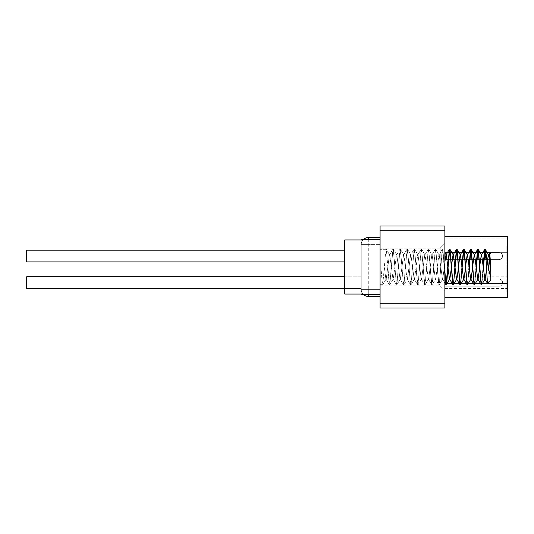 <?xml version="1.0" encoding="UTF-8"?>
<svg xmlns="http://www.w3.org/2000/svg" width="534" height="534" viewBox="0 0 534 534"><rect width="100%" height="100%" fill="white"/><g stroke="black" fill="none" stroke-linecap="round" stroke-linejoin="round"><path stroke-width="0.4" stroke-dasharray="2.67 2" d="M444.869 282.666L444.869 276.779L444.869 282.666M506.826 282.666L506.826 276.779L506.826 282.666M444.869 297.625L444.869 283.494L444.869 297.625L507.3 297.625L507.3 283.494L507.3 292.912L507.3 283.494L506.826 283.494L506.826 255.219L506.826 292.912L506.826 283.494L507.3 283.494L507.3 245.8L507.3 255.219L506.826 255.219L506.826 245.8L506.826 255.219L507.3 255.219L507.3 283.494L507.3 236.375L507.3 241.088L507.3 236.375L444.869 236.375L444.869 252.862L444.869 236.375L507.3 236.375L444.869 236.375M506.826 256.046L506.826 250.152L506.826 256.046M444.869 230.721L444.869 226.009L380.081 226.009L380.081 307.991L444.869 307.991L444.869 230.721L380.081 230.721M444.869 267L444.869 243.444L444.869 267M444.869 283.494L444.869 252.862L444.869 283.494L507.3 283.494M444.869 241.088L444.869 239.839L444.869 241.088L507.3 241.088M363.627 294.681A7.069 7.069 0 0 1 361.238 289.381L361.238 244.619A7.069 7.069 0 0 1 363.627 239.319A7.069 7.069 0 0 0 361.238 244.619L361.238 289.381A7.069 7.069 0 0 0 368.3 296.45L368.3 289.381L380.081 289.381L380.081 244.619L380.081 289.381L368.3 289.381L368.3 294.681M368.3 239.319L368.3 244.619L380.081 244.619L380.081 237.55L380.081 244.619L368.3 244.619L368.3 289.381L368.3 237.55L380.081 237.55M380.081 267L380.081 239.319L380.081 267M361.238 289.381L368.3 289.381L361.238 289.381A7.069 7.069 0 0 0 368.3 296.45L380.081 296.45M361.238 282.666L361.238 276.779L361.238 282.666M361.238 256.046L361.238 250.152L361.238 256.046M26.7 288.554L361.238 288.554L26.7 288.554L361.238 288.554L26.7 288.554L361.238 288.554L26.7 288.554L361.238 288.554L26.7 288.554L361.238 288.554L26.7 288.554L361.238 288.554L26.7 288.554L361.238 288.554L26.7 288.554L361.238 288.554L26.7 288.554L361.238 288.554L26.7 288.554L361.238 288.554L26.7 288.554L361.238 288.554L26.7 288.554L361.238 288.554L26.7 288.554L361.238 288.554L26.7 288.554L361.238 288.554L26.7 288.554L361.238 288.554L26.7 288.554L361.238 288.554L26.7 288.554L361.238 288.554L26.7 288.554L26.7 276.779L26.7 288.554L26.7 276.779L26.7 288.554L26.7 276.779L26.7 288.554L26.7 276.779L26.7 288.554L26.7 276.779L26.7 288.554L26.7 276.779L26.7 288.554L26.7 276.779L26.7 288.554L26.7 276.779L26.7 288.554L26.7 276.779L26.7 288.554L26.7 276.779L26.7 288.554L26.7 276.779L26.7 288.554L26.7 276.779L26.7 288.554L26.7 276.779L26.7 288.554L26.7 276.779L26.7 288.554L26.7 276.779L26.7 288.554L26.7 276.779L26.7 288.554L26.7 276.779L26.7 288.554L26.7 276.779L26.7 288.554L26.7 276.779L26.7 288.554L26.7 276.779L26.7 288.554L26.7 276.779L26.7 288.554L26.7 276.779L26.7 288.554L26.7 276.779L26.7 288.554L26.7 276.779L26.7 288.554L26.7 276.779L26.7 288.554L26.7 276.779L26.7 288.554L26.7 276.779L26.7 288.554L26.7 276.779L26.7 288.554L26.7 276.779L26.7 288.554L26.7 276.779L26.7 288.554L26.7 276.779L26.7 288.554L26.7 276.779L26.7 288.554L26.7 276.779L26.7 288.554L26.7 276.779L26.7 288.554L26.7 276.779L361.238 276.779L26.7 276.779M344.744 261.934L26.7 261.934L361.238 261.934L26.7 261.934L361.238 261.934L26.7 261.934L361.238 261.934L26.7 261.934L361.238 261.934L26.7 261.934L361.238 261.934L26.7 261.934L361.238 261.934L26.7 261.934L361.238 261.934L26.7 261.934L361.238 261.934L26.7 261.934L361.238 261.934L26.7 261.934L361.238 261.934L26.7 261.934L361.238 261.934L26.7 261.934L361.238 261.934L26.7 261.934L361.238 261.934L26.7 261.934L361.238 261.934L26.7 261.934L361.238 261.934L26.7 261.934L361.238 261.934L26.7 261.934L26.7 250.152L26.7 261.934L26.7 250.152L26.7 261.934L26.7 250.152L26.7 261.934L26.7 250.152L26.7 261.934L26.7 250.152L26.7 261.934L26.7 250.152L26.7 261.934L26.7 250.152L26.7 261.934L26.7 250.152L26.7 261.934L26.7 250.152L26.7 261.934L26.7 250.152L26.7 261.934L26.7 250.152L26.7 261.934L26.7 250.152L26.7 261.934L26.7 250.152L26.7 261.934L26.7 250.152L26.7 261.934L26.7 250.152L26.7 261.934L26.7 250.152L26.7 261.934L26.7 250.152L26.7 261.934L26.7 250.152L26.7 261.934L26.7 250.152L26.7 261.934L26.7 250.152L26.7 261.934L26.7 250.152L26.7 261.934L26.7 250.152L26.7 261.934L26.7 250.152L26.7 261.934L26.7 250.152L26.7 261.934L26.7 250.152L26.7 261.934L26.7 250.152L26.7 261.934L26.7 250.152L26.7 261.934L26.7 250.152L26.7 261.934L26.7 250.152L26.7 261.934L26.7 250.152L26.7 261.934L26.7 250.152L26.7 261.934L26.7 250.152L26.7 261.934L26.7 250.152L26.7 261.934L26.7 250.152L344.744 250.152M380.081 239.319L361.238 239.319L361.238 294.047L344.744 294.047L344.744 239.953L361.238 239.953L344.744 239.953L344.744 294.047L361.238 294.047L361.238 294.681L361.238 239.953L361.238 294.047L344.744 294.047L344.744 239.953L361.238 239.953L361.238 239.319L361.238 294.681L380.081 294.681M344.744 294.047L344.744 239.953L344.744 294.047M440.156 267L440.156 248.15L440.156 267M444.869 277.98L443.207 254.451L442.205 249.445L439.676 279.549L438.674 284.555L436.138 254.451L435.27 249.331L432.607 279.549L431.606 284.555L429.076 254.451L428.208 249.331L425.538 279.549L424.537 284.555L422.007 254.451L421.139 249.331L418.469 279.549L417.468 284.555L414.938 254.451L414.07 249.331L411.407 279.549L410.539 284.669L407.869 254.451L407.001 249.331L404.338 279.549L403.47 284.669L400.8 254.451L399.933 249.331L397.269 279.549L396.402 284.669L393.732 254.451L392.864 249.331L390.2 279.549L389.333 284.669L387.564 267L381.002 267L381.903 279.549L382.771 284.669L385.441 254.451L386.309 249.331L388.972 279.549L389.84 284.669L392.503 254.451L393.371 249.331L396.041 279.549L396.909 284.669L399.572 254.451L400.44 249.331L403.11 279.549L403.978 284.669L406.641 254.451L407.509 249.331L410.172 279.549L411.04 284.669L413.71 254.451L414.578 249.331L417.241 279.549L418.109 284.669L420.779 254.451L421.646 249.331L424.31 279.549L425.177 284.669L427.847 254.451L428.715 249.331L431.379 279.549L432.246 284.669L434.91 254.451L435.777 249.331L438.447 279.549L439.315 284.669L441.978 254.451L442.846 249.331L445.516 279.549L446.384 284.669L449.047 254.451L449.915 249.331L452.578 279.549L453.446 284.669L456.116 254.451L456.984 249.331L459.647 279.549L460.515 284.669L463.185 254.451L464.053 249.331L466.716 279.549L467.584 284.669L470.247 254.451L471.115 249.331L473.785 279.549L474.653 284.669L477.316 254.451L478.184 249.331L480.847 279.496L481.721 284.669L484.411 254.151L485.252 249.331L486.1 254.191C487.602 264.443 489.171 272.213 490.806 277.486L490.806 266.359L489.618 252.989L487.388 283.254L486.1 260.519L484.745 249.331L482.055 279.843L481.214 284.669L478.544 254.451L477.676 249.331L475.013 279.549L474.145 284.669L471.482 254.451L470.614 249.331L467.944 279.549L467.076 284.669L464.413 254.451L463.545 249.331L460.875 279.549L460.008 284.669L457.344 254.451L456.477 249.331L453.807 279.549L452.939 284.669L450.275 254.451L449.408 249.331L446.744 279.549L445.877 284.669L443.207 254.451L442.339 249.331L439.676 279.549L438.808 284.669L436.138 254.451L435.27 249.331L432.607 279.549L431.739 284.669L429.076 254.451L428.208 249.331L425.538 279.549L424.67 284.669L422.007 254.451L421.139 249.331L418.469 279.549L417.601 284.669L414.938 254.451L414.07 249.331L411.407 279.549L410.539 284.669L407.869 254.451L407.001 249.331L404.338 279.549L403.47 284.669L400.8 254.451L399.933 249.331L397.269 279.549L396.402 284.669L393.732 254.451L392.864 249.331L390.2 279.549L389.333 284.669L387.564 267L381.002 267L381.903 279.549L382.771 284.669L385.441 254.451L386.309 249.331L388.972 279.549L389.84 284.669L392.503 254.451L393.371 249.331L396.041 279.549L396.909 284.669L399.572 254.451L400.44 249.331L403.11 279.549L403.978 284.669L406.641 254.451L407.509 249.331L410.172 279.549L411.04 284.669L413.71 254.451L414.578 249.331L417.241 279.549L418.109 284.669L420.779 254.451L421.646 249.331L424.31 279.549L425.177 284.669L427.847 254.451L428.715 249.331L431.379 279.549L432.246 284.669L434.91 254.451L435.777 249.331L438.447 279.549L439.315 284.669L441.978 254.451L442.846 249.331L444.869 271.125M486.1 260.519L486.1 254.191M445.736 284.555L442.399 278.821L439.255 255.179L435.911 249.445L439.255 255.179L438.861 255.179L442.205 249.445L438.861 255.179L435.724 278.821L432.38 284.555L435.724 278.821L435.33 278.821L438.674 284.555L435.33 278.821L432.186 255.179L428.849 249.445L432.186 255.179L431.799 255.179L435.137 249.445L431.799 255.179L428.655 278.821L425.311 284.555L428.655 278.821L428.261 278.821L431.606 284.555L428.261 278.821L425.117 255.179L421.78 249.445L425.117 255.179L424.73 255.179L428.068 249.445L424.73 255.179L421.586 278.821L418.242 284.555L421.586 278.821L421.192 278.821L424.537 284.555L421.192 278.821L418.055 255.179L414.711 249.445L418.055 255.179L417.661 255.179L421.006 249.445L417.661 255.179L414.517 278.821L411.18 284.555L414.517 278.821L414.13 278.821L417.468 284.555L414.13 278.821L410.986 255.179L407.642 249.445L410.986 255.179L410.593 255.179L413.937 249.445L410.593 255.179L407.449 278.821L404.111 284.555L407.449 278.821L407.062 278.821L410.399 284.555L407.062 278.821L403.918 255.179L400.573 249.445L403.918 255.179L403.524 255.179L406.868 249.445L403.524 255.179L400.387 278.821L397.042 284.555L400.387 278.821L399.993 278.821L403.33 284.555L399.993 278.821L396.849 255.179L393.511 249.445L396.849 255.179L396.455 255.179L399.799 249.445L396.455 255.179L393.318 278.821L389.974 284.555L393.318 278.821L392.924 278.821L396.268 284.555L392.924 278.821L389.78 255.179L386.442 249.445L389.78 255.179L389.393 255.179L392.73 249.445L389.393 255.179L386.249 278.821L385.855 278.821L389.199 284.555L385.855 278.821L384.286 267L381.002 267L387.564 267L384.286 267L385.855 278.821L386.249 278.821L389.393 255.179L389.78 255.179L392.924 278.821L393.318 278.821L396.455 255.179L396.849 255.179L399.993 278.821L400.387 278.821L403.524 255.179L403.918 255.179L407.062 278.821L407.449 278.821L410.593 255.179L410.986 255.179L414.13 278.821L414.517 278.821L417.661 255.179L418.055 255.179L421.192 278.821L421.586 278.821L424.73 255.179L425.117 255.179L428.261 278.821L428.655 278.821L431.799 255.179L432.186 255.179L435.33 278.821L435.724 278.821L438.861 255.179L439.255 255.179L442.399 278.821L442.786 278.821L445.93 255.179L446.324 255.179L449.468 278.821L449.855 278.821L452.999 255.179L453.393 255.179L456.53 278.821L456.924 278.821L460.068 255.179L460.462 255.179L463.599 278.821L463.993 278.821L467.137 255.179L467.524 255.179L470.668 278.821L471.061 278.821L474.205 255.179L474.592 255.179L477.736 278.821L478.13 278.821L481.267 255.179L481.661 255.179L484.805 278.821L485.192 278.821L488.336 255.179L488.73 255.179L490.806 272.273M490.806 277.486L490.806 266.359M477.93 249.745L478.184 249.331L477.676 249.331M470.868 249.745L471.115 249.331L470.608 249.331M463.799 249.745L464.053 249.331L463.545 249.331M456.73 249.745L456.984 249.331L456.477 249.331M449.661 249.745L449.915 249.331L449.408 249.331M446.13 284.255L445.877 284.669L446.384 284.669M454.708 267L453.807 279.549L452.939 284.669L453.446 284.669M461.776 267L460.875 279.549L460.008 284.669L460.515 284.669M468.845 267L467.944 279.549L467.076 284.669L467.584 284.669M471.061 278.821L467.717 284.555L469.246 268.695M475.914 267L475.013 279.549L474.145 284.669L474.653 284.669M478.13 278.821L474.786 284.555L476.315 268.695M483.083 265.305L482.142 278.875L481.214 284.669L481.715 284.669M485.192 278.821L481.855 284.555L483.383 268.695M484.999 249.745L485.252 249.331L484.752 249.331M444.869 283.06L442.399 278.821L442.786 278.821L444.869 261.727M451.277 268.695L451.577 265.305M458.346 268.695L458.646 265.305M465.414 268.695L465.715 265.305M472.477 268.695L472.784 265.305M479.545 268.695L479.852 265.305M486.481 270.097L487.335 261.179M488.53 268.522L487.482 283.287L490.806 279.956L490.806 275.33M506.826 245.8L507.3 245.8L506.826 245.8M507.3 292.912L506.826 292.912L507.3 292.912M444.869 256.046L444.869 250.152L444.869 256.046M444.869 239.839L507.3 239.839L444.869 239.839M444.869 238.858L507.3 238.858L444.869 238.858M444.869 303.279L380.081 303.279M361.238 244.619L368.3 244.619L361.238 244.619A7.069 7.069 0 0 1 363.627 239.319M485.973 252.862L485.459 252.862M484.538 252.862L484.031 252.862M478.905 252.862L478.397 252.862M477.469 252.862L476.962 252.862M471.836 252.862L471.328 252.862M470.401 252.862L469.893 252.862M464.767 252.862L464.26 252.862M463.332 252.862L462.824 252.862M457.698 252.862L457.191 252.862M456.263 252.862L455.756 252.862M450.629 252.862L450.122 252.862M449.201 252.862L448.694 252.862M445.449 283.494L445.957 283.494M446.297 283.494L446.804 283.494M452.518 283.494L453.026 283.494M453.366 283.494L453.873 283.494M459.587 283.494L460.094 283.494M460.428 283.494L460.935 283.494M466.656 283.494L467.163 283.494M467.497 283.494L468.004 283.494M473.725 283.494L474.232 283.494M474.566 283.494L475.073 283.494M480.794 283.494L481.301 283.494M481.635 283.494L482.142 283.494M444.869 252.862L507.3 252.862M499.056 256.046L499.056 252.509L499.056 256.046M499.056 282.666L499.056 279.135L499.056 282.666M444.869 276.779L506.826 276.779M444.869 288.554L506.826 288.554M344.744 276.779L361.238 276.779M344.744 288.554L361.238 288.554M440.156 248.15L444.869 243.444L440.156 248.15L380.081 248.15L440.156 248.15M407.509 249.331L407.001 249.331L407.509 249.331M393.371 249.331L392.864 249.331L393.371 249.331M414.578 249.331L414.07 249.331L414.578 249.331M421.646 249.331L421.139 249.331L421.646 249.331M428.715 249.331L428.201 249.331L428.715 249.331M435.777 249.331L435.27 249.331L435.777 249.331M442.846 249.331L442.339 249.331L442.846 249.331M400.44 249.331L399.933 249.331L400.44 249.331M386.309 249.331L380.081 249.331L386.309 249.331M439.315 284.669L438.808 284.669L439.315 284.669M432.246 284.669L431.739 284.669L432.246 284.669M425.177 284.669L424.67 284.669L425.177 284.669M418.109 284.669L417.601 284.669L418.109 284.669M411.04 284.669L410.533 284.669L411.04 284.669M403.978 284.669L403.47 284.669L403.978 284.669M389.84 284.669L389.333 284.669L389.84 284.669M382.771 284.669L380.081 284.669L382.771 284.669M396.909 284.669L396.402 284.669L396.909 284.669M439.449 284.555L442.786 278.821L439.449 284.555M444.869 252.689L446.324 255.179M446.517 284.555L449.855 278.821M450.049 249.445L453.393 255.179M453.586 284.555L456.924 278.821M457.117 249.445L460.462 255.179M460.648 284.555L463.993 278.821M464.186 249.445L467.524 255.179M471.255 249.445L474.592 255.179M478.317 249.445L481.661 255.179M485.386 249.445L488.73 255.179M386.249 278.821L382.905 284.555L386.249 278.821M477.543 249.445L474.205 255.179M474.012 284.555L470.668 278.821M470.474 249.445L467.137 255.179M466.943 284.555L463.599 278.821M463.405 249.445L460.068 255.179M459.874 284.555L456.53 278.821M456.343 249.445L452.999 255.179M452.805 284.555L449.468 278.821M449.274 249.445L445.93 255.179M477.736 278.821L481.081 284.555M481.267 255.179L484.612 249.445M484.805 278.821L487.388 283.254M488.336 255.179L489.618 252.989M490.806 254.044L489.725 252.956M380.081 285.85L440.156 285.85L444.869 290.556L440.156 285.85L380.081 285.85M444.869 261.934L506.826 261.934L444.869 261.934M444.869 250.152L506.826 250.152L444.869 250.152M499.056 252.509L444.869 252.509L499.056 252.509A3.531 3.531 0 0 1 502.587 256.046A3.531 3.531 0 0 0 499.056 252.509A3.531 3.531 0 0 1 502.587 256.046A3.531 3.531 0 0 0 499.056 252.509A3.531 3.531 0 0 1 502.587 256.046A3.531 3.531 0 0 0 499.056 252.509A3.531 3.531 0 0 1 502.587 256.046A3.531 3.531 0 0 0 499.056 252.509A3.531 3.531 0 0 1 502.587 256.046A3.531 3.531 0 0 0 499.056 252.509A3.531 3.531 0 0 1 502.587 256.046A3.531 3.531 0 0 0 499.056 252.509A3.531 3.531 0 0 1 502.587 256.046A3.531 3.531 0 0 0 499.056 252.509A3.531 3.531 0 0 1 502.587 256.046A3.531 3.531 0 0 0 499.056 252.509A3.531 3.531 0 0 1 502.587 256.046A3.531 3.531 0 0 0 499.056 252.509A3.531 3.531 0 0 1 502.587 256.046A3.531 3.531 0 0 0 499.056 252.509A3.531 3.531 0 0 1 502.587 256.046A3.531 3.531 0 0 0 499.056 252.509A3.531 3.531 0 0 1 502.587 256.046A3.531 3.531 0 0 0 499.056 252.509A3.531 3.531 0 0 1 502.587 256.046A3.531 3.531 0 0 0 499.056 252.509A3.531 3.531 0 0 1 502.587 256.046A3.531 3.531 0 0 0 499.056 252.509A3.531 3.531 0 0 1 502.587 256.046A3.531 3.531 0 0 0 499.056 252.509A3.531 3.531 0 0 1 502.587 256.046A3.531 3.531 0 0 0 499.056 252.509A3.531 3.531 0 0 1 502.587 256.046A3.531 3.531 0 0 0 499.056 252.509M499.056 259.577L444.869 259.577L499.056 259.577A3.531 3.531 0 0 0 502.587 256.046A3.531 3.531 0 0 1 499.056 259.577L444.869 259.577L499.056 259.577A3.531 3.531 0 0 0 502.587 256.046A3.531 3.531 0 0 1 499.056 259.577L444.869 259.577L499.056 259.577A3.531 3.531 0 0 0 502.587 256.046A3.531 3.531 0 0 1 499.056 259.577L444.869 259.577L499.056 259.577A3.531 3.531 0 0 0 502.587 256.046A3.531 3.531 0 0 1 499.056 259.577L444.869 259.577L499.056 259.577A3.531 3.531 0 0 0 502.587 256.046A3.531 3.531 0 0 1 499.056 259.577L444.869 259.577L499.056 259.577A3.531 3.531 0 0 0 502.587 256.046A3.531 3.531 0 0 1 499.056 259.577L444.869 259.577L499.056 259.577A3.531 3.531 0 0 0 502.587 256.046A3.531 3.531 0 0 1 499.056 259.577L444.869 259.577L499.056 259.577A3.531 3.531 0 0 0 502.587 256.046A3.531 3.531 0 0 1 499.056 259.577L444.869 259.577L499.056 259.577A3.531 3.531 0 0 0 502.587 256.046A3.531 3.531 0 0 1 499.056 259.577L444.869 259.577L499.056 259.577A3.531 3.531 0 0 0 502.587 256.046A3.531 3.531 0 0 1 499.056 259.577L444.869 259.577L499.056 259.577A3.531 3.531 0 0 0 502.587 256.046A3.531 3.531 0 0 1 499.056 259.577L444.869 259.577L499.056 259.577A3.531 3.531 0 0 0 502.587 256.046A3.531 3.531 0 0 1 499.056 259.577L444.869 259.577L499.056 259.577A3.531 3.531 0 0 0 502.587 256.046A3.531 3.531 0 0 1 499.056 259.577L444.869 259.577L499.056 259.577A3.531 3.531 0 0 0 502.587 256.046A3.531 3.531 0 0 1 499.056 259.577L444.869 259.577L499.056 259.577A3.531 3.531 0 0 0 502.587 256.046A3.531 3.531 0 0 1 499.056 259.577L444.869 259.577L499.056 259.577A3.531 3.531 0 0 0 502.587 256.046A3.531 3.531 0 0 1 499.056 259.577L444.869 259.577L499.056 259.577A3.531 3.531 0 0 0 502.587 256.046A3.531 3.531 0 0 1 499.056 259.577M444.869 286.197L499.056 286.197A3.531 3.531 0 0 0 502.587 282.666A3.531 3.531 0 0 1 499.056 286.197L444.869 286.197L499.056 286.197A3.531 3.531 0 0 0 502.587 282.666A3.531 3.531 0 0 1 499.056 286.197L444.869 286.197L499.056 286.197A3.531 3.531 0 0 0 502.587 282.666A3.531 3.531 0 0 1 499.056 286.197L444.869 286.197L499.056 286.197A3.531 3.531 0 0 0 502.587 282.666A3.531 3.531 0 0 1 499.056 286.197L444.869 286.197L499.056 286.197A3.531 3.531 0 0 0 502.587 282.666A3.531 3.531 0 0 1 499.056 286.197L444.869 286.197L499.056 286.197A3.531 3.531 0 0 0 502.587 282.666A3.531 3.531 0 0 1 499.056 286.197L444.869 286.197L499.056 286.197A3.531 3.531 0 0 0 502.587 282.666A3.531 3.531 0 0 1 499.056 286.197L444.869 286.197L499.056 286.197A3.531 3.531 0 0 0 502.587 282.666A3.531 3.531 0 0 1 499.056 286.197L444.869 286.197L499.056 286.197A3.531 3.531 0 0 0 502.587 282.666A3.531 3.531 0 0 1 499.056 286.197L444.869 286.197L499.056 286.197A3.531 3.531 0 0 0 502.587 282.666A3.531 3.531 0 0 1 499.056 286.197L444.869 286.197L499.056 286.197A3.531 3.531 0 0 0 502.587 282.666A3.531 3.531 0 0 1 499.056 286.197L444.869 286.197L499.056 286.197A3.531 3.531 0 0 0 502.587 282.666A3.531 3.531 0 0 1 499.056 286.197L444.869 286.197L499.056 286.197A3.531 3.531 0 0 0 502.587 282.666A3.531 3.531 0 0 1 499.056 286.197L444.869 286.197L499.056 286.197A3.531 3.531 0 0 0 502.587 282.666A3.531 3.531 0 0 1 499.056 286.197L444.869 286.197L499.056 286.197A3.531 3.531 0 0 0 502.587 282.666A3.531 3.531 0 0 1 499.056 286.197L444.869 286.197L499.056 286.197A3.531 3.531 0 0 0 502.587 282.666A3.531 3.531 0 0 1 499.056 286.197L444.869 286.197L499.056 286.197A3.531 3.531 0 0 0 502.587 282.666A3.531 3.531 0 0 1 499.056 286.197L444.869 286.197L499.056 286.197A3.531 3.531 0 0 0 502.587 282.666A3.531 3.531 0 0 0 499.056 279.135L444.869 279.135M502.587 282.666A3.531 3.531 0 0 0 499.056 279.135A3.531 3.531 0 0 1 502.587 282.666A3.531 3.531 0 0 0 499.056 279.135A3.531 3.531 0 0 1 502.587 282.666A3.531 3.531 0 0 0 499.056 279.135A3.531 3.531 0 0 1 502.587 282.666A3.531 3.531 0 0 0 499.056 279.135A3.531 3.531 0 0 1 502.587 282.666A3.531 3.531 0 0 0 499.056 279.135A3.531 3.531 0 0 1 502.587 282.666A3.531 3.531 0 0 0 499.056 279.135A3.531 3.531 0 0 1 502.587 282.666A3.531 3.531 0 0 0 499.056 279.135A3.531 3.531 0 0 1 502.587 282.666A3.531 3.531 0 0 0 499.056 279.135A3.531 3.531 0 0 1 502.587 282.666A3.531 3.531 0 0 0 499.056 279.135A3.531 3.531 0 0 1 502.587 282.666A3.531 3.531 0 0 0 499.056 279.135A3.531 3.531 0 0 1 502.587 282.666A3.531 3.531 0 0 0 499.056 279.135A3.531 3.531 0 0 1 502.587 282.666A3.531 3.531 0 0 0 499.056 279.135A3.531 3.531 0 0 1 502.587 282.666A3.531 3.531 0 0 0 499.056 279.135A3.531 3.531 0 0 1 502.587 282.666A3.531 3.531 0 0 0 499.056 279.135A3.531 3.531 0 0 1 502.587 282.666A3.531 3.531 0 0 0 499.056 279.135A3.531 3.531 0 0 1 502.587 282.666A3.531 3.531 0 0 0 499.056 279.135A3.531 3.531 0 0 1 502.587 282.666A3.531 3.531 0 0 0 499.056 279.135A3.531 3.531 0 0 1 502.587 282.666"/><path stroke-width="0.8" d="M444.869 297.625L507.3 297.625L507.3 236.375L444.869 236.375M444.869 303.279L444.869 307.991L380.081 307.991L380.081 226.009L444.869 226.009L444.869 303.279L380.081 303.279M380.081 296.45L368.3 296.45A7.069 7.069 0 0 1 363.627 294.681M363.627 239.319A7.069 7.069 0 0 1 368.3 237.55A7.069 7.069 0 0 0 363.627 239.319A7.069 7.069 0 0 1 368.3 237.55L380.081 237.55M344.744 276.779L26.7 276.779L26.7 288.554L344.744 288.554M344.744 250.152L26.7 250.152L26.7 261.934L344.744 261.934M380.081 294.681L361.238 294.681L361.238 294.047L344.744 294.047L344.744 239.953L361.238 239.953L361.238 239.319L380.081 239.319M476.315 268.695L477.93 249.745M481.715 284.669L481.081 284.555L478.544 254.451L477.676 249.331L478.317 249.445L480.847 279.496L481.721 284.669L485.192 278.821L486.481 270.097M477.676 249.331L475.914 267M469.246 268.695L470.868 249.745M474.653 284.669L474.012 284.555L471.482 254.451L470.614 249.331L471.255 249.445L473.785 279.549L474.653 284.669L478.13 278.821L479.545 268.695M470.614 249.331L468.845 267M460.515 284.669L459.874 284.555L457.344 254.451L456.477 249.331L457.117 249.445L459.647 279.549L460.515 284.669L463.799 249.745M467.584 284.669L466.943 284.555L464.413 254.451L463.545 249.331L464.186 249.445L466.716 279.549L467.584 284.669L471.061 278.821L472.477 268.695M463.545 249.331L461.776 267M453.446 284.669L452.805 284.555L450.275 254.451L449.408 249.331L450.049 249.445L452.578 279.549L453.446 284.669L456.73 249.745M456.477 249.331L454.708 267M444.869 271.125L445.643 280.937L446.517 284.555L449.661 249.745M449.408 249.331L446.13 284.255M446.384 284.669L445.736 284.555L444.869 277.98M486.1 260.519L486.1 254.191C487.602 264.443 489.171 272.213 490.806 277.486L490.806 279.956L487.388 283.254L486.1 260.519L484.745 249.331L483.083 265.305M483.383 268.695L484.999 249.745M484.752 249.331L485.386 249.445L486.1 254.191M490.806 277.486L490.806 266.359L489.725 252.956L488.53 268.522M444.869 261.727L445.93 255.179L446.324 255.179L449.468 278.821L449.855 278.821L451.277 268.695M451.577 265.305L452.999 255.179L453.393 255.179L456.53 278.821L456.924 278.821L458.346 268.695M458.646 265.305L460.068 255.179L460.462 255.179L463.599 278.821L463.993 278.821L465.414 268.695M465.715 265.305L467.137 255.179L467.524 255.179L470.668 278.821L471.061 278.821M472.784 265.305L474.205 255.179L474.592 255.179L477.736 278.821L478.13 278.821M479.852 265.305L481.267 255.179L481.661 255.179L484.805 278.821L485.192 278.821M487.335 261.179L488.336 255.179L488.73 255.179L490.806 272.273M490.806 275.33L490.806 266.359M444.869 230.721L380.081 230.721M368.3 294.681L368.3 296.45M368.3 237.55L368.3 239.319M507.3 252.862L485.973 252.862M485.459 252.862L484.538 252.862M484.031 252.862L478.905 252.862M478.397 252.862L477.469 252.862M476.962 252.862L471.836 252.862M471.328 252.862L470.401 252.862M469.893 252.862L464.767 252.862M464.26 252.862L463.332 252.862M462.824 252.862L457.698 252.862M457.191 252.862L456.263 252.862M455.756 252.862L450.629 252.862M450.122 252.862L449.201 252.862M448.694 252.862L444.869 252.862M444.869 283.494L445.449 283.494M445.957 283.494L446.297 283.494M446.804 283.494L452.518 283.494M453.026 283.494L453.366 283.494M453.873 283.494L459.587 283.494M460.094 283.494L460.428 283.494M460.935 283.494L466.656 283.494M467.163 283.494L467.497 283.494M468.004 283.494L473.725 283.494M474.232 283.494L474.566 283.494M475.073 283.494L480.794 283.494M481.301 283.494L481.635 283.494M482.142 283.494L507.3 283.494M444.869 252.689L446.324 255.179M446.517 284.555L449.855 278.821M450.049 249.445L453.393 255.179M453.586 284.555L456.924 278.821M457.117 249.445L460.462 255.179M460.648 284.555L463.993 278.821M464.186 249.445L467.524 255.179M471.255 249.445L474.592 255.179M478.317 249.445L481.661 255.179M485.386 249.445L488.73 255.179M477.543 249.445L474.205 255.179M474.012 284.555L470.668 278.821M470.474 249.445L467.137 255.179M466.943 284.555L463.599 278.821M463.405 249.445L460.068 255.179M459.874 284.555L456.53 278.821M456.343 249.445L452.999 255.179M452.805 284.555L449.468 278.821M449.274 249.445L445.93 255.179M445.736 284.555L444.869 283.06M477.736 278.821L481.081 284.555M481.267 255.179L484.612 249.445M484.805 278.821L487.388 283.254M488.336 255.179L489.618 252.989M490.806 254.044L489.725 252.956"/></g></svg>
